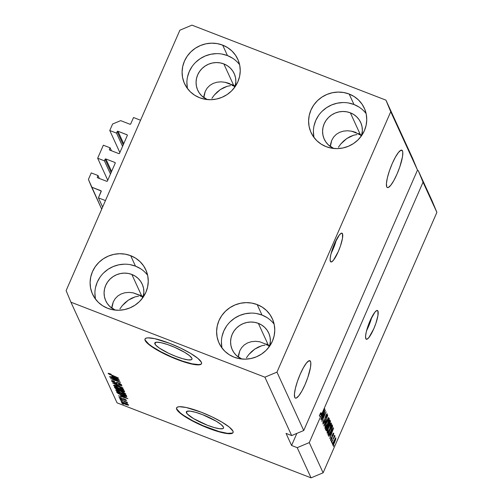 <?xml version="1.0" encoding="UTF-8"?>
<svg xmlns="http://www.w3.org/2000/svg" width="503" height="503" viewBox="0 0 503 503"><rect width="100%" height="100%" fill="white"/><g stroke="black" fill="none" stroke-linecap="round" stroke-linejoin="round"><path stroke-width="0.75" d="M133.521 117.52L140.551 120.236L105.448 200.578L98.418 197.861L101.21 191.033L91.609 187.129L88.409 179.414L91.25 172.906L97.997 175.516L97.331 177.037L97.695 177.823L97.331 177.037L97.324 177.49A0.616 0.591 155.4 0 1 97.331 177.037L97.997 175.516L99.349 178.464L97.997 175.516L91.25 172.906L88.409 179.414L101.707 209.154L91.609 187.129L100.883 190.719A0.616 0.591 155.4 0 1 101.204 191.486L98.418 197.861L102.631 207.035L98.418 197.861L105.448 200.578L140.551 120.236L133.521 117.52L130.736 123.889A0.616 0.591 155.4 0 1 129.931 124.228L130.736 123.889L133.521 117.52M127.177 134.873L117.985 131.264L123.707 143.745L117.985 131.264L117.318 131.409L116.514 133.125L109.767 130.516L112.609 124.008L120.657 120.638L129.931 124.228L120.657 120.638L112.609 124.008L109.767 130.516L119.865 152.541L109.767 130.516L116.514 133.125L122.575 146.342L116.514 133.125L117.18 131.604A0.616 0.591 155.4 0 1 117.985 131.264L126.982 134.747A0.616 0.591 155.4 0 1 127.303 135.514L127.177 134.873M123.241 144.814L117.18 131.604L123.241 144.814M127.316 135.477L126.982 134.747L127.316 135.477M119.557 153.245L127.303 135.514L119.557 153.245A0.616 0.591 155.4 0 1 118.752 153.585L119.557 153.245M109.755 150.108L118.752 153.585L109.755 150.108A0.616 0.591 155.4 0 1 109.434 149.334L109.755 150.108M111.452 150.762L110.1 147.813L109.434 149.334L110.1 147.813L111.452 150.762M103.354 145.204L110.1 147.813L103.354 145.204L97.664 158.219L107.761 180.244L97.664 158.219L103.354 145.204M110.471 174.044L104.41 160.828L97.664 158.219L104.41 160.828L110.471 174.044M111.138 172.523L105.077 159.306L104.41 160.828L105.077 159.306A0.616 0.591 155.4 0 1 105.882 158.973L111.603 171.448L105.882 158.973L105.077 159.306L111.138 172.523M115.212 163.179L114.879 162.45L105.882 158.973L114.879 162.45A0.616 0.591 155.4 0 1 115.2 163.217L114.879 162.45L115.212 163.179M107.453 180.948L115.2 163.217L107.453 180.948A0.616 0.591 155.4 0 1 106.649 181.287L107.453 180.948M97.651 177.811L106.649 181.287L97.651 177.811A0.616 0.591 155.4 0 1 97.331 177.509L97.651 177.811M101.222 191.448L100.883 190.719L101.222 191.448M154.886 343.933A20.283 3.974 23.6 0 1 154.792 342.964A20.283 3.974 23.6 0 1 172.963 346.586A20.283 3.974 23.6 0 1 191.882 358.237L192.001 359.136L191.404 359.72L188.179 359.89L182.708 358.714L175.811 356.382L168.549 353.244L159.35 348.082L155.71 345.102L154.767 343.033L156.653 342.197L161.086 342.706L167.392 344.492L174.61 347.284L184.746 352.396L189.543 355.665L191.882 358.237A20.283 3.974 23.6 0 1 191.97 359.205A20.283 3.974 23.6 0 1 173.805 355.583A20.283 3.974 23.6 0 1 154.886 343.933L155.565 342.373L154.886 343.933M186.45 412.787A20.283 3.974 23.6 0 1 186.362 411.819A20.283 3.974 23.6 0 1 204.526 415.44A20.283 3.974 23.6 0 1 223.445 427.091L223.565 427.99L222.967 428.575L219.748 428.745L214.272 427.575L207.381 425.242L193.586 418.628L187.279 413.963L186.33 411.894L186.927 411.303L190.153 411.133L195.623 412.309L202.52 414.642L216.315 421.25L221.113 424.519L223.445 427.091A20.283 3.974 23.6 0 1 223.539 428.059A20.283 3.974 23.6 0 1 205.369 424.438A20.283 3.974 23.6 0 1 186.45 412.787L187.135 411.228L186.45 412.787M176.647 407.738A30.828 6.042 -156.4 0 0 176.836 409.071L176.716 409.348A30.828 6.042 23.6 0 1 176.578 407.876A30.828 6.042 23.6 0 1 204.187 413.384A30.828 6.042 23.6 0 1 232.939 431.09L233.122 432.448L232.216 433.341L227.318 433.599L219 431.819L208.519 428.273L197.478 423.501L183.507 415.654L177.974 411.127L176.716 409.348L176.534 407.983L177.44 407.097L179.401 406.707L186.141 407.48L201.137 412.164L212.178 416.937L222.1 422.212L229.387 427.179L232.939 431.09A30.828 6.042 23.6 0 1 233.078 432.561A30.828 6.042 23.6 0 1 205.469 427.053A30.828 6.042 23.6 0 1 176.716 409.348L176.836 409.071A30.828 6.042 -156.4 0 0 205.237 426.626A30.828 6.042 -156.4 0 0 233.134 432.417M145.078 338.884A30.828 6.042 -156.4 0 0 145.266 340.217L145.147 340.493A30.828 6.042 23.6 0 1 145.009 339.022A30.828 6.042 23.6 0 1 172.623 344.53A30.828 6.042 23.6 0 1 201.376 362.229L201.552 363.594L200.647 364.486L195.749 364.744L182.369 361.38L171.397 357.143L160.715 352.018L151.937 346.8L146.411 342.273L145.147 340.493L144.965 339.129L145.876 338.236L147.832 337.853L154.572 338.626L169.568 343.31L180.608 348.082L190.53 353.351L197.824 358.325L201.376 362.229A30.828 6.042 23.6 0 1 201.514 363.707A30.828 6.042 23.6 0 1 173.9 358.199A30.828 6.042 23.6 0 1 145.147 340.493L145.266 340.217A30.828 6.042 -156.4 0 0 173.667 357.771A30.828 6.042 -156.4 0 0 201.565 363.562M342.486 233.713L341.273 233.241L342.486 233.713L342.493 238.284L340.456 245.986L338.28 251.588L333.458 260.208L331.552 261.9L330.383 261.415A15.417 3.238 -68.9 0 1 333.986 244.955A15.417 3.238 -68.9 0 1 341.996 233.185A15.417 3.238 -68.9 0 1 342.486 233.713A15.417 3.238 -68.9 0 1 338.877 250.173A15.417 3.238 -68.9 0 1 330.873 261.944A15.417 3.238 -68.9 0 1 330.383 261.415L330.138 258.819L330.848 254.512L334.589 243.54L339.406 234.92L341.317 233.229L342.486 233.713M377.929 311.024L376.716 310.558L377.929 311.024L377.935 315.595L375.898 323.297L373.723 328.905L368.906 337.519L366.995 339.217L365.826 338.726A15.417 3.238 -68.9 0 1 369.435 322.266A15.417 3.238 -68.9 0 1 377.439 310.496A15.417 3.238 -68.9 0 1 377.929 311.024A15.417 3.238 -68.9 0 1 374.326 327.484A15.417 3.238 -68.9 0 1 366.316 339.255A15.417 3.238 -68.9 0 1 365.826 338.726L365.58 336.13L366.291 331.823L370.032 320.851L374.854 312.231L376.76 310.54L377.929 311.024M360.305 134.553L351.553 131.17L360.305 134.553L350.34 112.81A20.038 19.196 155.4 0 1 360.689 122.468A20.038 19.196 155.4 0 1 361.538 135.735L362.367 130.453L362.034 126.687L360.959 123.084L359.167 119.771L356.734 116.885L353.754 114.533L350.34 112.81L360.305 134.553L361.638 135.395L360.305 134.553L361.116 136.319L360.305 134.553L358.243 133.433L360.305 134.553L358.714 134.464L361.72 135.1L360.305 134.553M402.475 150.862L400.904 150.252L402.475 150.862L402.796 152.227L402.488 156.804L399.841 166.814L397.012 174.101L393.818 180.596L390.743 185.299L388.259 187.506L387.36 187.55L386.744 186.871A20.038 4.213 -68.9 0 1 391.428 165.474A20.038 4.213 -68.9 0 1 401.834 150.177A20.038 4.213 -68.9 0 1 402.475 150.862A20.038 4.213 -68.9 0 1 397.791 172.259A20.038 4.213 -68.9 0 1 387.385 187.556A20.038 4.213 -68.9 0 1 386.744 186.871L386.423 183.501L387.348 177.899L389.385 170.919L392.208 163.632L395.402 157.137L398.477 152.434L400.96 150.227L401.859 150.183L402.475 150.862M268.325 345.102L259.567 341.719L268.325 345.102L258.353 323.36A20.038 19.196 155.4 0 1 268.703 333.011A20.038 19.196 155.4 0 1 269.551 346.278L270.381 341.003L270.048 337.236L268.973 333.627L267.181 330.32L264.748 327.434L261.767 325.083L258.353 323.36L268.325 345.102L269.652 345.945L268.325 345.102L269.13 346.869L268.325 345.102L266.257 343.983L268.325 345.102L266.728 345.008L269.734 345.649L268.325 345.102M310.489 361.405L308.917 360.796L310.489 361.405L310.81 362.776L310.502 367.347L307.855 377.357L305.025 384.65L301.831 391.139L298.757 395.848L296.273 398.055L295.374 398.093L294.758 397.42A20.038 4.213 -68.9 0 1 299.442 376.018A20.038 4.213 -68.9 0 1 309.854 360.72A20.038 4.213 -68.9 0 1 310.489 361.405A20.038 4.213 -68.9 0 1 305.805 382.808A20.038 4.213 -68.9 0 1 295.399 398.106A20.038 4.213 -68.9 0 1 294.758 397.42L294.437 394.044L295.368 388.448L297.399 381.469L300.228 374.182L303.416 367.687L306.49 362.977L308.974 360.777L309.873 360.733L310.489 361.405M141.815 296.192L133.062 292.809L143.33 296.456L141.815 296.192L131.843 274.449A20.038 19.196 155.4 0 1 142.192 284.101A20.038 19.196 155.4 0 1 143.047 297.367L143.871 292.092L143.544 288.326L142.462 284.717L140.67 281.403L138.237 278.524L135.257 276.172L131.843 274.449L141.815 296.192L143.141 297.028L141.815 296.192L142.619 297.952L141.815 296.192L139.746 295.072L143.223 296.739L140.218 296.097L141.815 296.192M129.001 292.394L133.301 292.853L129.001 292.394L124.889 292.765L129.001 292.394M121.129 293.966L124.889 292.765L121.129 293.966L117.853 295.94L121.129 293.966M115.206 298.619L117.853 295.94L115.206 298.619L113.269 301.901L115.206 298.619M112.131 305.648L113.269 301.901L111.848 308.163L112.131 305.648M255.511 341.304L259.812 341.763L255.511 341.304L251.399 341.682L255.511 341.304M247.639 342.876L251.399 341.682L247.639 342.876L244.364 344.857L247.639 342.876M241.717 347.535L244.364 344.857L241.717 347.535L239.78 350.811L241.717 347.535M238.642 354.558L239.78 350.811L238.359 357.073L238.642 354.558M233.801 85.642L225.048 82.259L235.316 85.912L233.801 85.642L223.829 63.9A20.038 19.196 155.4 0 1 234.178 73.557A20.038 19.196 155.4 0 1 235.027 86.818L235.857 81.543L235.53 77.776L234.448 74.167L232.656 70.86L230.223 67.974L227.243 65.623L223.829 63.9L233.801 85.642L235.127 86.485L233.801 85.642L234.605 87.409L233.801 85.642L231.732 84.523L235.209 86.189L232.204 85.548L233.801 85.642M229.613 83.592L225.287 82.31L229.494 83.542M220.987 81.844L225.287 82.31L220.987 81.844L216.875 82.222L220.987 81.844M213.115 83.423L216.875 82.222L213.115 83.423L209.839 85.397L213.115 83.423M207.192 88.075L209.839 85.397L207.192 88.075L205.255 91.351L207.192 88.075M204.117 95.098L205.255 91.351L203.834 97.62L204.117 95.098M356.124 132.503L351.798 131.22L356.005 132.452M347.498 130.755L351.798 131.22L347.498 130.755L343.386 131.132L347.498 130.755M339.619 132.333L343.386 131.132L339.619 132.333L336.35 134.307L339.619 132.333M333.696 136.986L336.35 134.307L333.696 136.986L331.766 140.262L333.696 136.986M330.628 144.015L331.766 140.262L330.345 146.53L330.628 144.015M366.127 113.64A29.287 28.055 -24.6 0 0 353.967 104.498L349.17 94.03A29.287 28.055 155.4 0 1 364.298 108.145A29.287 28.055 155.4 0 1 358.306 139.601A29.287 28.055 155.4 0 1 326.177 146.669L331.603 148.178L337.268 148.618L342.952 147.97L348.428 146.26L353.49 143.556L357.947 139.96L361.626 135.609L364.379 130.673L366.109 125.341L366.75 119.815L366.266 114.313L364.688 109.038L362.072 104.203L358.513 99.984L354.162 96.551L349.17 94.03L343.738 92.521L338.073 92.08L332.395 92.728L326.919 94.438L321.851 97.142L317.399 100.738L313.721 105.089L310.967 110.025L309.232 115.357L308.597 120.883L309.075 126.385L310.659 131.66L313.275 136.495L316.827 140.714L321.184 144.147L326.177 146.669A29.287 28.055 155.4 0 1 311.049 132.553A29.287 28.055 155.4 0 1 317.035 101.097A29.287 28.055 155.4 0 1 349.17 94.03L353.967 104.498A29.287 28.055 -24.6 0 0 324.064 109.535A29.287 28.055 -24.6 0 0 314.017 137.533M274.141 324.184A29.287 28.055 -24.6 0 0 261.988 315.048L257.184 304.579A29.287 28.055 155.4 0 1 272.312 318.688A29.287 28.055 155.4 0 1 266.32 350.151A29.287 28.055 155.4 0 1 234.191 357.212L239.623 358.721L245.282 359.161L250.966 358.513L256.442 356.809L261.503 354.106L265.961 350.509L269.639 346.158L272.393 341.223L274.122 335.891L274.764 330.364L274.28 324.863L272.701 319.587L270.086 314.752L266.533 310.533L262.176 307.1L257.184 304.579L251.751 303.07L246.086 302.63L240.409 303.278L234.932 304.988L229.871 307.691L225.413 311.288L221.735 315.632L218.981 320.568L217.252 325.906L216.611 331.427L217.095 336.935L218.673 342.203L221.289 347.045L224.841 351.257L229.198 354.697L234.191 357.212A29.287 28.055 155.4 0 1 219.063 343.103A29.287 28.055 155.4 0 1 225.048 311.646A29.287 28.055 155.4 0 1 257.184 304.579L261.988 315.048A29.287 28.055 -24.6 0 0 232.078 320.078A29.287 28.055 -24.6 0 0 222.03 348.076M147.631 275.273A29.287 28.055 -24.6 0 0 135.477 266.137L130.673 255.669A29.287 28.055 155.4 0 1 145.801 269.778A29.287 28.055 155.4 0 1 139.809 301.24A29.287 28.055 155.4 0 1 107.68 308.301L113.112 309.81L118.777 310.25L124.455 309.603L129.931 307.893L134.993 305.189L139.45 301.599L143.129 297.248L145.883 292.312L147.612 286.98L148.253 281.454L147.769 275.946L146.191 270.677L143.575 265.836L140.023 261.623L135.665 258.184L130.673 255.669L125.241 254.16L119.582 253.719L113.898 254.367L108.422 256.071L103.36 258.775L98.902 262.371L95.224 266.722L92.47 271.658L90.741 276.99L90.1 282.516L90.584 288.018L92.162 293.293L94.778 298.128L98.33 302.347L102.687 305.78L107.68 308.301A29.287 28.055 155.4 0 1 92.552 294.192A29.287 28.055 155.4 0 1 98.544 262.729A29.287 28.055 155.4 0 1 130.673 255.669L135.477 266.137A29.287 28.055 -24.6 0 0 105.567 271.167A29.287 28.055 -24.6 0 0 95.52 299.166M239.617 64.724A29.287 28.055 -24.6 0 0 227.463 55.588L222.659 45.119A29.287 28.055 155.4 0 1 237.787 59.235A29.287 28.055 155.4 0 1 231.795 90.691A29.287 28.055 155.4 0 1 199.666 97.758L205.098 99.267L210.757 99.701L216.441 99.06L221.917 97.349L226.979 94.646L231.437 91.049L235.115 86.698L237.869 81.763L239.598 76.431L240.239 70.904L239.755 65.403L238.177 60.127L235.561 55.292L232.009 51.073L227.652 47.64L222.659 45.119L217.227 43.61L211.562 43.17L205.884 43.818L200.408 45.528L195.346 48.231L190.889 51.828L187.21 56.173L184.456 61.115L182.727 66.446L182.086 71.967L182.57 77.475L184.148 82.743L186.764 87.585L190.316 91.804L194.674 95.237L199.666 97.758A29.287 28.055 155.4 0 1 184.538 83.643A29.287 28.055 155.4 0 1 190.53 52.186A29.287 28.055 155.4 0 1 222.659 45.119L227.463 55.588A29.287 28.055 -24.6 0 0 197.553 60.618A29.287 28.055 -24.6 0 0 187.506 88.616M357.061 134.546L353.634 135.225L357.061 134.546M350.163 136.571L353.634 135.225L346.781 138.532L350.163 136.571M343.612 141.035L346.781 138.532L340.789 143.977L343.612 141.035M338.406 147.253L340.789 143.977L338.406 147.253M265.075 345.089L261.648 345.775L265.075 345.089M258.177 347.12L261.648 345.775L254.795 349.082L258.177 347.12M251.626 351.584L254.795 349.082L248.803 354.527L251.626 351.584M246.42 357.803L248.803 354.527L246.42 357.803M138.564 296.179L135.137 296.858L138.564 296.179M131.667 298.21L135.137 296.858L128.284 300.172L131.667 298.21M125.115 302.674L128.284 300.172L122.292 305.617L125.115 302.674M119.909 308.892L122.292 305.617L119.909 308.892M230.55 85.629L227.123 86.315L230.55 85.629M223.653 87.66L227.123 86.315L220.27 89.622L223.653 87.66M217.101 92.124L220.27 89.622L214.278 95.067L217.101 92.124M211.895 98.343L214.278 95.067L211.895 98.343M303.73 430.518L417.503 170.108L390.737 111.723L276.964 372.132L303.73 430.518L276.964 372.132L264.899 377.181L291.665 435.573L303.73 430.518L417.503 170.108L412.699 158.533L385.933 100.147L390.737 111.723L417.503 170.108L412.699 158.533L385.933 100.147L390.737 111.723L276.964 372.132L264.899 377.181L70.917 302.184L117.067 402.853L311.049 477.85L297.204 447.651L291.583 445.476L286.044 433.397L291.665 435.573L264.899 377.181L70.917 302.184L66.113 290.615L179.885 30.199L191.951 25.15L385.933 100.147L191.951 25.15L179.885 30.199L66.113 290.615L70.917 302.184L117.067 402.853L311.049 477.85L323.115 472.801L436.887 212.385L423.042 182.187L322.058 413.328L324.756 408.75L320.933 419.351L321.945 415.906L321.499 414.918L320.663 416.515L309.27 442.602L323.115 472.801L309.27 442.602L297.204 447.651L311.049 477.85L323.115 472.801L436.887 212.385L432.083 200.816L418.238 170.618L432.083 200.816L436.887 212.385L423.042 182.187L322.058 413.328L320.65 412.787L319.26 415.968L320.663 416.515L321.499 414.918L321.945 415.906L320.933 419.351L324.756 408.75L322.058 413.328L320.65 412.787L319.26 415.968L320.09 414.378L321.499 414.918L320.09 414.378L319.26 415.968L320.663 416.515L309.27 442.602L297.204 447.651L291.583 445.476L296.858 433.397L291.583 445.476L286.044 433.397L291.665 435.573L303.73 430.518M324.592 412.253L321.222 419.974L325.322 409.983L322.63 419.213L326.145 411.775L321.907 421.476L324.592 412.253L321.907 421.476L326.145 411.775L322.63 419.213L325.322 409.983L321.222 419.974L324.592 412.253M327.246 413.931L325.711 415.774L324.416 421.734L323.429 422.828L322.939 422.633L323.429 422.828L323.919 419.716L322.92 423.935L324.561 421.998L323.014 424.067L323.001 422.344L323.919 419.716L323.454 422.872L324.737 420.879L325.013 417.823L326.076 414.994L326.868 413.856L327.308 414.145L326.504 417.402L326.755 415.076L325.831 416.088L324.561 421.998L325.447 417.163L326.755 415.076L326.378 417.697L327.107 413.787M328.666 417.283L324.026 426.091L327.736 415.245L324.441 424.79L328.666 417.283L324.441 424.79L327.736 415.245L323.882 425.783L328.666 417.283M324.982 428.424L326.013 427.776L324.963 427.368L326.013 427.776L327.66 424.576L329.327 418.477L329.012 418.358L329.327 418.477C328.748 418.219 327.83 419.546 326.585 422.463L325.265 426.072L324.982 428.424L325.535 425.186L327.39 420.734L329.05 418.345L329.207 420.244L327.258 425.481L325.114 428.569M327.132 433.114L328.157 432.461L327.113 432.058L328.157 432.461L329.811 429.266L331.477 423.168L331.163 423.042L331.477 423.168C330.892 422.904 329.981 424.23 328.736 427.148L327.415 430.763L327.132 433.114L327.541 430.323L329.54 425.419L331.194 423.029L331.351 424.928L328.987 431.027L327.258 433.259M330.339 434.208L328.824 436.554L333.47 427.757L329.779 438.641L330.792 435.196L330.339 434.208L330.792 435.196L329.779 438.641L333.602 428.047L330.339 434.208M334.011 445.161L333.401 446.551L334.011 445.161M335.859 437.887L333.904 440.754L332.672 445.193C333.093 445.375 333.759 444.394 334.658 442.256L332.973 445.237L332.747 443.986L335.558 437.843L335.79 439.069L334.658 442.256L335.765 437.786M332.766 442.458L332.162 443.841L332.766 442.458M334.916 435.837L333.992 436.654L334.57 435.321L331.622 442.671L334.57 435.321L334.212 436.742L334.879 435.799L334.879 436.491L333.225 439.012L334.885 435.805M331.842 440.439L331.238 441.829L331.842 440.439M333.715 433.215L332.54 434.573L331.634 438.823L330.98 439.54L330.584 439.389L330.98 439.54L331.2 437.56L330.528 440.527L331.842 438.943L330.565 440.59L331.2 437.56L331.024 439.603L331.835 438.289L332.081 435.875L332.923 433.787L333.432 433.121L333.759 433.36L333.143 435.894L333.282 434.227L332.735 434.724L331.842 438.943L332.735 434.724L333.282 434.227L333.143 435.894L333.602 433.083M328.245 435.302C328.773 435.667 329.647 434.391 330.88 431.473L328.761 435.353L328.314 435.409L327.868 434.466L332.099 424.771L332.596 426.192L331.993 428.657L330.88 431.473L332.596 426.192L332.099 424.771L327.868 434.466L328.409 435.491M326.114 430.65C326.372 431.178 326.919 430.518 327.749 428.657L326.403 430.851L325.718 429.782L329.955 420.087L330.44 421.369L330.056 423.117L327.749 428.657L329.641 424.174L330.352 420.961L329.955 420.087L325.718 429.782L326.284 430.845M117.733 380.161L109.767 376.841L119.607 380.645L112.452 379.111L120.299 382.142L110.591 378.633L117.733 380.161L110.591 378.633L120.431 382.437L112.452 379.111L119.607 380.645L109.899 377.131L117.733 380.161M120.456 384.336L120.638 383.921L120.456 384.336L118.802 384.154L119.06 384.499L121.607 384.77L118.532 382.909L114.64 382.607L112.691 381.387L114.684 381.601L114.42 381.261C112.351 380.488 111.389 380.375 111.534 380.916L114.803 382.915L111.848 381.318L111.496 380.746L112.131 380.582L114.42 381.261L114.684 381.601L112.672 381.324L114.847 382.689L117.048 382.45L119.639 383.38L121.638 384.921L119.645 384.707L118.802 384.154L120.305 384.556L120.393 384.229L118.381 383.091L117.488 382.902L116.658 383.424L114.803 382.915L116.954 383.387L117.689 382.896L120.475 384.481L120.701 383.959M122.952 387.939L112.565 382.946L122.022 385.908L113.779 383.525L122.952 387.939L113.779 383.525L122.022 385.908L112.565 382.946L122.952 387.939M113.59 385.411L114.181 385.084L116.262 385.581L121.996 388.008L123.694 389.529L121.242 389.215L115.897 387.046L113.59 385.411L115.476 386.82L119.142 388.473C122.015 389.599 123.531 389.882 123.688 389.316L117.998 386.197L113.571 385.216M115.74 390.095L116.331 389.775L118.004 390.139L123.744 392.472L125.869 394.119L123.732 394.006L118.488 391.95L115.74 390.095L117.627 391.504L121.292 393.157C124.159 394.289 125.675 394.566 125.838 394L120.148 390.881L115.715 389.9M122.235 401.507L120.695 400.671L122.235 401.507M125.404 404.387L122.216 402.928L121.254 401.985L123.336 402.318L127.737 404.23L128.523 405.236L126.039 404.626L128.674 405.003L124.606 402.784L121.355 401.922L125.404 404.387M109.264 373.905L111.157 374.364L110.893 374.025L108.107 373.446L110.893 374.025L109.314 373.811L109.817 374.32L118.368 377.935L109.428 374.389L108.107 373.446L118.368 377.935L110.138 374.484L109.264 373.905L109.409 373.49M120.695 395.402L127.888 398.703L118.463 395.798L121.148 396.389L120.695 395.402L121.148 396.389L118.463 395.798L127.888 398.703L120.695 395.402M125.53 399.979L125.687 399.621L124.549 399.898L124.807 400.243L126.549 400.363L124.21 398.929L121.456 398.734L120.173 397.93L121.38 398.043L121.122 397.703L119.142 397.508L121.531 399.005L119.123 397.339L121.122 397.703L121.38 398.043L120.173 397.93L121.632 398.804L123.021 398.577L125.071 399.294L126.574 400.476L124.807 400.243L124.549 399.898L125.53 399.979L124.486 399.275L123.241 399.52L121.764 399.099L124.486 399.275L125.543 400.074L125.725 399.646M121.33 399.527L119.789 398.69L121.33 399.527M124.015 401.262L120.173 399.533L127.328 402.299L126.322 402.155L127.492 403.117L124.015 401.262L127.492 403.117L126.322 402.155L127.328 402.299L120.173 399.533L124.015 401.262M123.474 404.217L121.933 403.381L123.474 404.217M122.392 395.452L117.721 393.252L116.545 391.63L126.385 395.433L126.775 396.603L125.065 396.377L122.392 395.452L126.775 396.603L126.385 395.433L116.545 391.63L116.929 392.459L117.186 391.875L116.929 392.459C117.683 393.377 119.507 394.377 122.392 395.452L122.392 395.452M118.079 389.781L115.369 388.442L114.401 386.945L124.241 390.749L124.681 391.818L118.079 389.781L122.518 391.435L124.637 391.623L124.241 390.749L114.401 386.945L114.797 387.813L115.068 387.197L114.797 387.813L118.079 389.781M111.855 376.112L119.041 379.413L109.616 376.508L112.301 377.093L111.855 376.112L112.301 377.093L109.616 376.508L119.041 379.413L111.855 376.112M417.421 170.297L418.238 170.618L423.042 182.187L418.238 170.618L417.421 170.297M109.44 373.496L109.302 373.811M108.598 373.27L108.107 373.446M121.512 395.553L121.148 396.389L121.512 395.553M121.889 395.943L126.869 398.011L122.254 396.735L121.971 395.76L122.254 396.735L126.8 398.169L121.889 395.943M120.173 397.93L120.324 397.445M123.889 398.81L123.675 399.307L123.889 398.81M127.649 404.601L124.524 402.991L122.273 402.482L127.234 404.72L122.286 402.545L124.832 402.872L127.649 404.601L127.793 404.261L127.655 404.682M122.342 402.413L122.499 402.067M122.286 402.545L122.455 402.054M126.775 396.603L126.75 396.226M125.599 395.773L125.373 395.283L117.834 392.365L125.461 395.075L125.599 395.773L125.838 395.22L125.587 396.1L122.273 395.169L119.821 394.126L117.834 392.365L119.632 394.038L125.587 396.1M116.891 390.535L118.846 391.875L122.845 393.465L124.687 393.56L121.185 392.881L116.891 390.535L120.355 390.963L124.687 393.56L124.876 393.132L124.7 393.692L124.933 393.17M120.494 389.913L120.311 390.328L120.494 389.913M123.442 391.076L123.222 390.592L120.286 389.46L123.317 390.391L123.442 391.076L123.681 390.529L123.499 391.353L120.745 390.303L120.374 389.253L120.745 390.303L122.223 391.083L123.411 391.403L123.839 390.592M119.381 389.555L119.136 389.014L115.684 387.681L119.224 388.806L119.381 389.555L119.639 388.97L119.418 389.787L116.206 388.593L115.772 387.473L116.149 388.542L117.935 389.485L119.381 389.825L119.758 389.014M122.537 388.876L118.821 386.757L114.734 385.694L116.331 387.002L120.16 388.605L122.537 388.876L119.035 388.19L114.741 385.851L118.205 386.279L122.537 388.876L122.726 388.448L122.556 389.008L122.782 388.486M114.741 385.851L114.942 385.216M112.691 381.387L112.892 380.746M117.476 382.55L117.237 383.091L117.476 382.55M117.337 382.513L116.954 383.387L117.337 382.513M112.666 376.263L112.301 377.093L112.666 376.263M113.043 376.653L118.023 378.721L113.408 377.445L113.125 376.47L113.408 377.445L117.954 378.872L113.043 376.653M124.687 393.56L120.613 391.303L116.885 390.385L117.092 389.9M334.929 438.666L335.419 438.886L334.042 441.043L335.419 438.886L334.495 442.03L333.112 444.193L332.735 444.042L333.112 444.193L333.816 440.955L333.112 444.193M335.3 438.842L334.91 438.691M334.457 436.327L334.879 436.491L334.457 436.327M333.898 436.868L334.357 437.063M334.288 437.038L333.891 436.887M330.572 439.433L330.98 439.54M332.816 433.988L333.282 434.227M332.055 435.963L332.496 436.132L332.055 435.963M330.88 433.171L333.093 428.914L331.244 433.963L330.37 433.63L331.244 433.963L330.653 433.089L331.244 433.963L333.093 428.914L330.88 433.171M331.854 425.331L332.464 425.569L331.854 425.331M331.64 425.827L332.596 426.192L331.64 425.827M328.069 434.001L329.037 434.29L330.754 431.165L332.005 427.669L331.741 426.198L328.497 433.63L331.515 426.11L332.068 427.286L330.754 431.165L329.666 433.423L328.723 434.133L328.113 433.894L328.723 434.133L328.27 433.542L328.723 434.133M330.339 423.979L330.987 424.299L330.106 424.953L328.861 427.456C329.823 425.173 330.528 424.123 330.987 424.299L329.691 428.94C328.755 431.14 328.069 432.152 327.623 431.976L327.157 431.794L327.623 431.976L328.641 427.374L327.623 431.976M329.685 420.703L330.352 420.961L329.685 420.703M327.855 425.601L328.61 425.89L327.855 425.601M328.736 425.123L329.842 422.935L329.591 421.514L328.327 424.413L329.371 421.426L329.811 421.992L329.44 424.042L328.736 425.123L327.943 424.689L328.566 424.928L328.101 424.325L328.566 424.928M327.893 424.796L328.673 425.098M326.799 429.688L328.044 427.198L327.83 425.544L326.346 428.946L327.61 425.456L328.082 426.085L327.61 428.374L326.799 429.688L325.944 429.266L326.61 429.524L326.12 428.858L326.61 429.524M325.913 429.342L326.686 429.644M326.717 422.772C327.673 420.489 328.377 419.439 328.836 419.615L327.541 424.255C326.61 426.456 325.919 427.468 325.479 427.292L325.013 427.11L325.479 427.292L326.491 422.683L325.454 426.601L325.799 427.324L328.679 421.174L328.874 419.754L328.509 419.577L326.717 422.772M328.189 419.295L328.836 419.615M325.001 427.173L325.479 427.292M322.926 422.709L323.429 422.828M326.189 414.78L326.755 415.076M324.957 418.1L325.372 418.257L324.957 418.1M324.894 419.062L325.378 419.244L324.894 419.062M321.191 414.208L321.002 414.73L321.191 414.208M320.989 414.132L320.876 412.875L320.631 413.34L322.033 413.881L324.253 409.618L322.398 414.673L320.989 414.132L322.398 414.673L322.033 413.881L320.631 413.34L320.989 414.132M332.728 444.074L333.263 444.218L333.904 443.281L335.419 438.886M327.145 431.857L327.943 432.008L329.088 430.241L330.716 426.236L330.987 424.299M324.253 409.618L322.033 413.881L322.398 414.673L324.253 409.618M232.449 58.109L227.463 55.588L222.03 54.079M216.365 53.639L210.682 54.286L205.205 55.996L200.144 58.7L195.686 62.297M192.008 66.648L189.254 71.583L187.525 76.915M186.89 82.435L187.368 87.943M207.242 99.563L201.703 95.84L199.27 92.954L197.478 89.647L196.396 86.038L196.069 82.272L196.503 78.493L197.685 74.84L199.572 71.464L202.093 68.49L205.136 66.025L208.607 64.177L212.354 63.007L216.24 62.567L220.113 62.869L223.829 63.9A20.038 19.196 155.4 0 0 201.841 68.735A20.038 19.196 155.4 0 0 197.748 90.257A20.038 19.196 155.4 0 0 207.242 99.563M140.463 268.652L135.477 266.137L130.044 264.628M124.379 264.188L118.702 264.836L113.219 266.54L108.158 269.243L103.7 272.84M100.028 277.191L97.268 282.126L95.539 287.458M94.904 292.985L95.381 298.493M115.256 310.106L109.717 306.384L107.284 303.504L105.492 300.19L104.41 296.581L104.083 292.815L104.517 289.036L105.705 285.39L107.592 282.013L110.107 279.033L113.156 276.575L116.621 274.726L120.368 273.557L124.254 273.116L128.127 273.412L131.843 274.449A20.038 19.196 155.4 0 0 109.855 279.278A20.038 19.196 155.4 0 0 105.762 300.807A20.038 19.196 155.4 0 0 115.256 310.106M266.974 317.569L261.988 315.048L256.555 313.539M250.89 313.099L245.206 313.746L239.73 315.456L234.668 318.16L230.211 321.757M226.532 326.101L223.778 331.037L222.049 336.375M221.414 341.895L221.892 347.403M241.767 359.016L236.228 355.3L233.794 352.414L232.002 349.101L230.921 345.498L230.594 341.732L231.028 337.947L232.21 334.3L234.096 330.924L236.617 327.95L239.661 325.485L243.125 323.636L246.872 322.467L250.764 322.027L254.637 322.329L258.353 323.36A20.038 19.196 155.4 0 0 236.366 328.195A20.038 19.196 155.4 0 0 232.273 349.717A20.038 19.196 155.4 0 0 241.767 359.016M358.96 107.02L353.967 104.498L348.541 102.989M342.876 102.549L337.192 103.197L331.716 104.907L326.654 107.611L322.197 111.207M318.518 115.558L315.765 120.494L314.035 125.825M313.394 131.352L313.878 136.854M333.753 148.473L328.214 144.751L325.781 141.865L323.989 138.558L322.907 134.949L322.58 131.182L323.014 127.404L324.196 123.751L326.082 120.374L328.597 117.4L331.647 114.942L335.111 113.087L338.859 111.924L342.75 111.477L346.624 111.779L350.34 112.81A20.038 19.196 155.4 0 0 328.352 117.645A20.038 19.196 155.4 0 0 324.253 139.168A20.038 19.196 155.4 0 0 333.753 148.473M366.605 330.565A15.417 3.238 111.1 0 0 371.805 317.116L369.529 324.058L366.605 330.565M331.163 253.254A15.417 3.238 111.1 0 0 336.362 239.805L334.086 246.747L331.163 253.254M145.266 340.217L148.819 344.127L152.057 346.523L160.834 351.742L171.517 356.866L182.488 361.104L192.071 363.82L198.811 364.6L200.766 364.21M176.836 409.071L180.388 412.982L183.626 415.377L192.398 420.596L203.086 425.72L219.119 431.543L227.438 433.322L232.336 433.064M127.655 404.676L127.831 404.286M125.649 396.043L125.983 395.276M328.698 425.117L327.893 424.802M326.736 429.681L325.334 429.141"/></g></svg>

